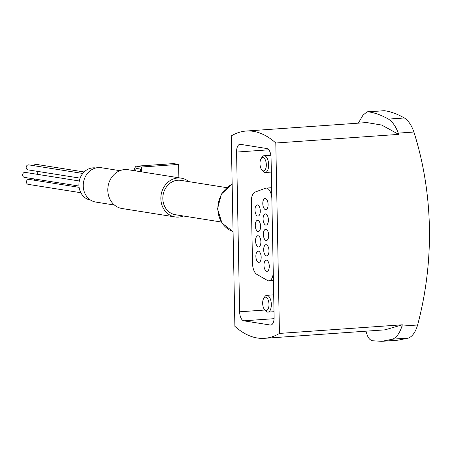 <?xml version="1.0" encoding="UTF-8"?>
<svg xmlns="http://www.w3.org/2000/svg" width="452" height="452" viewBox="0 0 452 452"><rect width="100%" height="100%" fill="white"/><g stroke="black" fill="none" stroke-linecap="round" stroke-linejoin="round"><path stroke-width="0.68" d="M382.567 341.271L397.913 340.192L408.614 338.045C412.557 336.271 415.563 331.921 417.62 324.999A311.445 273.443 99 0 0 413.913 132.029C411.602 125.345 408.427 120.661 404.387 117.978C397.195 113.915 390.5 111.491 384.307 110.712L367.131 111.802L362.996 115.158L358.329 123.159M183.331 215.983A19.639 17.244 -81 0 1 175.071 216.943A19.639 17.244 -81 0 1 160.901 196.801A19.639 17.244 -81 0 1 177.777 178.003A19.639 17.244 -81 0 1 181.235 178.15A19.639 17.244 -81 0 1 188.789 181.625M181.235 178.15L128.176 169.72A19.639 17.244 99 0 0 124.718 169.568A19.639 17.244 99 0 0 107.842 188.371A19.639 17.244 99 0 0 122.012 208.513L175.071 216.943M135.351 170.862A6.622 3.107 86 0 1 136.566 168.681A2.243 1.051 86 0 1 136.916 168.517A2.243 1.051 86 0 1 137.029 168.523L140.527 169.082L140.572 171.314L138.928 171.427M226.729 187.653L180.879 180.365A17.396 15.272 99 0 0 162.827 198.626A17.396 15.272 99 0 0 175.421 214.728L221.271 222.011M365.792 331.203L367.216 334.988C368.335 338.294 370.154 340.226 372.668 340.78L381.9 341.322L392.686 339.164C396.692 337.373 399.788 333.017 401.969 326.095A294.608 258.663 99 0 0 402.337 324.79L385.042 329.841L264.476 338.322A140.29 65.806 86 0 1 234.887 326.338L231.232 135.933A140.29 65.806 86 0 1 246.21 131.035A140.29 65.806 86 0 1 275.799 143.013L279.455 333.423A140.29 65.806 86 0 1 264.476 338.322M402.337 324.79L279.455 333.423M246.21 131.035L366.775 122.565L381.725 125.063L398.681 134.38L275.799 143.013M239.633 311.801L236.565 152.075A8.418 3.949 86 0 1 239.955 144.307A8.418 3.949 86 0 1 240.385 144.329L266.912 148.544A8.418 3.949 86 0 1 271.053 157.55L274.121 317.281A8.418 3.949 86 0 1 270.731 325.044A8.418 3.949 86 0 1 270.302 325.028L243.775 320.813A8.418 3.949 86 0 1 239.633 311.801L264.912 310.027M398.681 134.38A294.608 258.663 99 0 0 398.263 133.125C395.828 126.47 392.562 121.797 388.46 119.096C381.194 115.04 374.465 112.621 368.273 111.842L367.131 111.802M90.682 200.129A16.272 14.289 -81 0 1 78.919 185.066A16.272 14.289 -81 0 1 95.784 167.986M119.916 170.681L101.293 167.72A17.396 15.272 99 0 0 83.236 185.981A17.396 15.272 99 0 0 95.835 202.084L114.458 205.044M140.572 171.314L141.634 171.483L139.99 171.596M173.319 163.618A2.243 1.051 86 0 1 173.432 163.596A2.243 1.051 86 0 1 173.545 163.601L178.625 164.409L178.879 177.777M178.625 164.409L141.549 167.014L141.634 171.483M134.024 170.647A9.119 4.277 86 0 1 136.007 166.359A2.243 1.051 86 0 1 136.357 166.2A2.243 1.051 86 0 1 136.47 166.206L141.549 167.014M37.459 174.336A2.526 2.215 -81 0 1 37.431 174.003A2.526 2.215 -81 0 1 38.77 171.574M34.16 180.195A2.526 2.215 -81 0 1 35.199 179.094M80.835 192.727L28.278 184.376A2.526 2.215 -81 0 1 26.448 182.037A2.526 2.215 -81 0 1 29.069 179.387L79.106 187.337M78.964 186.043L24.431 177.382A2.526 2.215 -81 0 1 22.6 175.043A2.526 2.215 -81 0 1 25.222 172.393L79.298 180.986M80.128 178.144L27.996 169.862A2.526 2.215 -81 0 1 26.171 167.528A2.526 2.215 -81 0 1 28.787 164.878L82.789 173.455M33.877 165.686A2.526 2.215 -81 0 1 36.205 164.353L84.134 171.969M273.262 272.562A10.662 5 86 0 1 268.991 280.856A10.662 5 86 0 1 267.46 280.466L256.759 274.313A10.662 5 86 0 1 252.51 263.262L251.329 201.829A10.662 5 86 0 1 254.951 192.14L265.454 188.241A10.662 5 86 0 1 266.126 188.094A10.662 5 86 0 1 271.833 197.976M266.731 271.313A5.61 2.633 86 0 1 263.985 265.612A5.61 2.633 86 0 1 266.234 260.132A5.61 2.633 86 0 1 269.279 266.149A5.61 2.633 86 0 1 267.019 271.33A5.61 2.633 86 0 1 266.731 271.313M258.629 262.341A5.61 2.633 86 0 1 255.877 256.64A5.61 2.633 86 0 1 258.126 251.159A5.61 2.633 86 0 1 261.171 257.182A5.61 2.633 86 0 1 258.911 262.358A5.61 2.633 86 0 1 258.629 262.341M266.437 255.9A5.61 2.633 86 0 1 263.685 250.199A5.61 2.633 86 0 1 265.934 244.718A5.61 2.633 86 0 1 268.985 250.736A5.61 2.633 86 0 1 266.725 255.911A5.61 2.633 86 0 1 266.437 255.9M258.329 246.928A5.61 2.633 86 0 1 255.578 241.227A5.61 2.633 86 0 1 257.832 235.746A5.61 2.633 86 0 1 260.877 241.763A5.61 2.633 86 0 1 258.617 246.939A5.61 2.633 86 0 1 258.329 246.928M266.143 240.487A5.61 2.633 86 0 1 263.392 234.78A5.61 2.633 86 0 1 265.64 229.305A5.61 2.633 86 0 1 268.686 235.322A5.61 2.633 86 0 1 266.426 240.498A5.61 2.633 86 0 1 266.143 240.487M258.035 231.514A5.61 2.633 86 0 1 255.284 225.808A5.61 2.633 86 0 1 257.533 220.333A5.61 2.633 86 0 1 260.578 226.35A5.61 2.633 86 0 1 258.318 231.526A5.61 2.633 86 0 1 258.035 231.514M265.844 225.073A5.61 2.633 86 0 1 263.092 219.367A5.61 2.633 86 0 1 265.347 213.886A5.61 2.633 86 0 1 268.392 219.909A5.61 2.633 86 0 1 266.132 225.085A5.61 2.633 86 0 1 265.844 225.073M257.736 216.101A5.61 2.633 86 0 1 254.99 210.395A5.61 2.633 86 0 1 257.239 204.92A5.61 2.633 86 0 1 260.284 210.937A5.61 2.633 86 0 1 258.024 216.112A5.61 2.633 86 0 1 257.736 216.101M265.55 209.655A5.61 2.633 86 0 1 262.798 203.954A5.61 2.633 86 0 1 265.047 198.473A5.61 2.633 86 0 1 268.092 204.496A5.61 2.633 86 0 1 265.838 209.671A5.61 2.633 86 0 1 265.55 209.655M264.561 309.626L265.753 310.999A8.418 3.949 -94 0 0 267.934 312.134A8.418 3.949 -94 0 0 271.285 303.462A8.418 3.949 -94 0 0 266.753 295.342A8.418 3.949 -94 0 0 264.753 296.772L263.77 298.303A6.695 3.141 -94 0 0 262.663 303.343A6.695 3.141 -94 0 0 264.561 309.626A6.695 3.141 -94 0 0 268.511 308.038A6.695 3.141 -94 0 0 267.9 299.326A6.695 3.141 -94 0 0 263.77 298.303M261.883 170.003L263.07 171.376A8.418 3.949 -94 0 0 265.256 172.511A8.418 3.949 -94 0 0 268.601 163.839A8.418 3.949 -94 0 0 264.075 155.72A8.418 3.949 -94 0 0 262.07 157.149L261.087 158.68A6.695 3.141 -94 0 0 259.985 163.72A6.695 3.141 -94 0 0 261.883 170.003A6.695 3.141 -94 0 0 265.832 168.41A6.695 3.141 -94 0 0 265.217 159.697A6.695 3.141 -94 0 0 261.087 158.68M417.62 324.999L401.969 326.095M413.913 132.029L398.263 133.125M384.307 110.712L368.273 111.842M408.614 338.045L392.686 339.164M404.387 117.978L388.46 119.096M232.158 184.263A25.25 22.171 99 0 0 217.875 208.96A25.25 22.171 99 0 0 233.068 231.577M173.545 163.601L136.47 166.206M137.561 168.607L136.566 168.681M236.565 152.075L268.793 149.81M270.302 325.028L271.155 324.965M243.775 320.813L274.093 318.683M233.068 231.588L221.949 223.068L217.542 208.835L221.401 194.055L232.158 184.15M173.432 163.596L136.357 166.2M266.126 188.094L271.635 187.71M268.991 280.856L273.415 280.545M273.692 294.857L266.753 295.342M274.014 311.711L267.934 312.134M270.861 155.245L264.075 155.72M271.336 172.088L265.256 172.511"/></g></svg>
